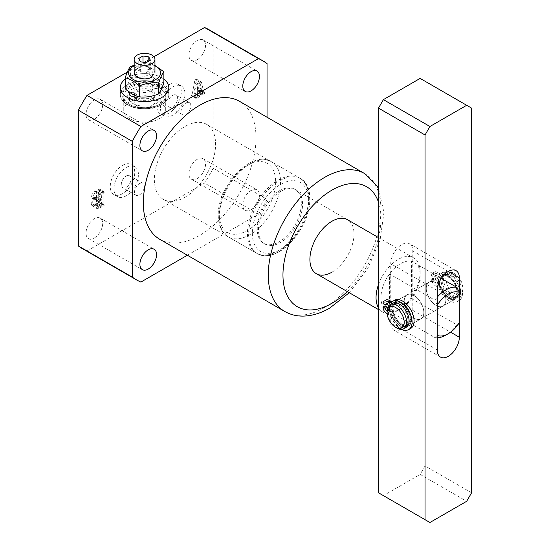 <?xml version="1.0" encoding="UTF-8"?>
<svg xmlns="http://www.w3.org/2000/svg" width="550" height="550" viewBox="0 0 550 550"><rect width="100%" height="100%" fill="white"/><g stroke="black" fill="none" stroke-linecap="round" stroke-linejoin="round"><path stroke-width="0.41" stroke-dasharray="2.75 2.06" d="M137.211 98.924A10.395 6.002 180 0 1 134.166 94.676A10.395 6.002 180 0 1 140.58 89.134A10.395 6.002 180 0 1 151.91 90.434A10.395 6.002 180 0 1 154.949 94.676A10.395 6.002 180 0 1 148.534 100.224A10.395 6.002 180 0 1 137.211 98.924M151.91 97.508A10.395 6.002 0 0 0 140.58 96.209A10.395 6.002 0 0 0 134.166 101.75A10.395 6.002 0 0 0 137.211 105.992A10.395 6.002 0 0 0 148.534 107.291A10.395 6.002 0 0 0 154.949 101.75A10.395 6.002 0 0 0 151.91 97.508M161.707 77.708A24.248 13.997 0 0 0 125.235 79.145A24.248 13.997 0 0 1 161.707 77.708A24.248 13.997 0 0 1 163.879 79.145A24.248 13.997 0 0 0 161.707 77.708M161.707 84.776A24.248 13.997 0 0 0 135.279 81.744A24.248 13.997 0 0 0 120.306 94.676A24.248 13.997 0 0 0 127.407 104.576A24.248 13.997 0 0 0 153.835 107.614A24.248 13.997 0 0 0 168.809 94.676A24.248 13.997 0 0 0 161.707 84.776A24.248 13.997 0 0 0 135.279 81.744A24.248 13.997 0 0 0 120.306 94.676A24.248 13.997 0 0 0 127.407 104.576A24.248 13.997 0 0 0 153.835 107.614A24.248 13.997 0 0 0 168.809 94.676A24.248 13.997 0 0 0 161.707 84.776M279.29 251.666A43.306 25.004 120 0 0 307.574 213.503A43.306 25.004 120 0 0 300.939 178.805A43.306 25.004 120 0 0 279.29 180.95A43.306 25.004 120 0 0 250.999 219.106A43.306 25.004 120 0 0 257.634 253.811A43.306 25.004 120 0 0 279.29 251.666M184.979 197.216A43.306 25.004 120 0 0 213.269 159.053A43.306 25.004 120 0 0 206.628 124.355A43.306 25.004 120 0 0 184.979 126.5A43.306 25.004 120 0 0 156.688 164.656A43.306 25.004 120 0 0 163.322 199.361A43.306 25.004 120 0 0 184.979 197.216M172.728 95.384A6.93 4.001 -60 0 1 176.192 95.04A6.93 4.001 -60 0 1 177.258 100.595A6.93 4.001 -60 0 1 172.728 106.7A6.93 4.001 -60 0 1 169.262 107.044A6.93 4.001 -60 0 1 168.204 101.489A6.93 4.001 -60 0 1 172.728 95.384M185.955 103.022A6.93 4.001 -60 0 1 189.42 102.678A6.93 4.001 -60 0 1 190.486 108.233A6.93 4.001 -60 0 1 185.955 114.338A6.93 4.001 -60 0 1 182.49 114.682A6.93 4.001 -60 0 1 181.431 109.127A6.93 4.001 -60 0 1 185.955 103.022M126.184 176A6.93 4.001 -60 0 1 129.649 175.656A6.93 4.001 -60 0 1 130.714 181.211A6.93 4.001 -60 0 1 126.184 187.316A6.93 4.001 -60 0 1 122.719 187.66A6.93 4.001 -60 0 1 121.66 182.105A6.93 4.001 -60 0 1 126.184 176M139.411 183.638A6.93 4.001 -60 0 1 142.876 183.294A6.93 4.001 -60 0 1 143.942 188.849A6.93 4.001 -60 0 1 139.411 194.954A6.93 4.001 -60 0 1 135.946 195.298A6.93 4.001 -60 0 1 134.887 189.743A6.93 4.001 -60 0 1 139.411 183.638M122.512 165.392A17.318 10.003 -60 0 1 131.175 164.532A17.318 10.003 -60 0 1 133.829 178.413A17.318 10.003 -60 0 1 122.512 193.676A17.318 10.003 -60 0 1 113.85 194.535A17.318 10.003 -60 0 1 111.196 180.654A17.318 10.003 -60 0 1 122.512 165.392M126.184 167.516A17.318 10.003 -60 0 1 134.846 166.657A17.318 10.003 -60 0 1 137.5 180.538A17.318 10.003 -60 0 1 126.184 195.8A17.318 10.003 -60 0 1 117.528 196.659A17.318 10.003 -60 0 1 114.868 182.779A17.318 10.003 -60 0 1 126.184 167.516M169.056 84.776A17.318 10.003 -60 0 1 177.712 83.923A17.318 10.003 -60 0 1 180.373 97.804A17.318 10.003 -60 0 1 169.056 113.066A17.318 10.003 -60 0 1 160.394 113.926A17.318 10.003 -60 0 1 157.74 100.045A17.318 10.003 -60 0 1 169.056 84.776M172.728 86.9A17.318 10.003 -60 0 1 181.39 86.041A17.318 10.003 -60 0 1 184.044 99.921A17.318 10.003 -60 0 1 172.728 115.184A17.318 10.003 -60 0 1 164.065 116.043A17.318 10.003 -60 0 1 161.411 102.162A17.318 10.003 -60 0 1 172.728 86.9M331.952 272.174A31.178 17.999 120 0 0 352.323 244.695A31.178 17.999 120 0 0 347.545 219.711L296.099 190.011A31.178 17.999 -60 0 1 302.555 204.284A31.178 17.999 -60 0 1 288.949 235.661A31.178 17.999 -60 0 1 264.921 244.014A31.178 17.999 -60 0 1 258.466 229.742A31.178 17.999 -60 0 1 272.078 198.364A31.178 17.999 -60 0 1 296.099 190.011M279.29 190.85A31.178 17.999 -60 0 1 294.876 189.303A31.178 17.999 -60 0 1 299.654 214.287A31.178 17.999 -60 0 1 279.29 241.766A31.178 17.999 -60 0 1 263.697 243.306A31.178 17.999 -60 0 1 258.919 218.322A31.178 17.999 -60 0 1 279.29 190.85M197.223 59.744A11.777 6.799 120 0 0 204.916 49.369A11.777 6.799 120 0 0 203.115 39.93A11.777 6.799 120 0 0 197.223 40.514A11.777 6.799 120 0 0 189.53 50.889A11.777 6.799 120 0 0 191.338 60.328A11.777 6.799 120 0 0 197.223 59.744M94.339 119.144A11.777 6.799 120 0 0 102.039 108.769A11.777 6.799 120 0 0 100.231 99.33A11.777 6.799 120 0 0 94.339 99.914A11.777 6.799 120 0 0 86.646 110.289A11.777 6.799 120 0 0 88.454 119.728A11.777 6.799 120 0 0 94.339 119.144M94.339 237.944A11.777 6.799 120 0 0 102.039 227.569A11.777 6.799 120 0 0 100.231 218.13A11.777 6.799 120 0 0 94.339 218.714A11.777 6.799 120 0 0 86.646 229.089A11.777 6.799 120 0 0 88.454 238.528A11.777 6.799 120 0 0 94.339 237.944M251.116 209.66A11.777 6.799 120 0 0 258.809 199.279A11.777 6.799 120 0 0 257.008 189.846A11.777 6.799 120 0 0 251.116 190.424A11.777 6.799 120 0 0 243.423 200.805A11.777 6.799 120 0 0 245.224 210.244A11.777 6.799 120 0 0 251.116 209.66M197.223 178.544A11.777 6.799 120 0 0 204.916 168.169A11.777 6.799 120 0 0 203.115 158.73A11.777 6.799 120 0 0 197.223 159.314A11.777 6.799 120 0 0 189.53 169.689A11.777 6.799 120 0 0 191.338 179.128A11.777 6.799 120 0 0 197.223 178.544M159.837 239.346A79.681 46.001 120 0 0 199.678 235.4A79.681 46.001 120 0 0 251.728 165.186A79.681 46.001 120 0 0 239.511 101.338M194.356 93.273L199.258 96.099L194.356 93.273L194.047 92.586L194.755 88.722L197.264 87.271L197.89 89.863L197.072 92.455L199.966 90.791L199.966 90.035L199.018 89.856L196.453 79.159L194.961 79.578L192.363 93.686L191.338 95.019L191.338 95.769L194.789 93.775L194.789 93.026L194.356 93.273M201.355 81.984L199.863 82.404L197.258 96.511L196.233 98.594L199.691 96.601L199.691 95.851L199.258 96.099L198.942 95.411L199.65 91.547L202.166 90.097L202.792 92.696L201.974 95.287L204.861 93.617L204.861 92.868L204.497 93.074L199.018 89.856L203.919 92.682L201.355 81.984L196.453 79.159M82.562 248.738A126.445 73.006 -60 0 0 86.989 250.958L204.572 183.074A126.445 73.006 -60 0 0 213.146 168.224L213.146 32.45A126.445 73.006 -60 0 0 209.007 29.721M153.938 56.732L127.297 72.112M91.114 203.754L91.953 205.673L94.902 205.171L99.254 202.654L99.254 201.905L98.278 202.022L98.278 190.692L99.254 189.688L99.254 188.932L95.136 191.311C93.019 192.397 91.843 194.164 91.603 196.604L92.249 198.378L93.768 198.413L91.114 203.754L96.016 206.58L96.855 208.498L99.797 207.996L94.902 205.171M99.797 207.996L104.156 205.48L104.156 204.731L103.531 205.088L98.278 202.022L103.18 204.847L103.18 193.524L98.278 190.692M187.357 255.241L258.466 214.184A126.445 73.006 120 0 0 267.039 199.334L267.039 117.233M86.989 250.958L140.882 282.074M258.466 214.184L204.572 183.074M213.146 168.224L267.039 199.334M267.039 63.566L213.146 32.45M198.942 95.411L194.047 92.586M199.65 91.547L194.755 88.722M202.166 90.097L197.264 87.271M202.792 92.696L197.89 89.863M202.496 94.229L197.601 91.403M201.974 94.531L197.072 91.706M201.974 95.287L197.072 92.455M204.861 93.617L199.966 90.791M204.861 92.868L199.966 90.035M204.497 93.074L203.919 92.682L204.497 93.074M199.863 82.404L194.961 79.578M197.258 96.511L192.363 93.686M196.762 97.542L191.861 94.71M196.233 97.845L191.338 95.019M196.233 98.594L191.338 95.769M199.691 96.601L194.789 93.775M199.691 95.851L194.789 93.026M199.691 90.771L200.867 84.576L202.049 89.416L199.691 90.771L194.796 87.945L195.965 81.744L197.147 86.584L194.796 87.945M200.867 84.576L195.965 81.744M202.049 89.416L197.147 86.584M104.156 205.48L99.254 202.654M104.156 204.731L99.254 201.905M103.531 205.088L103.18 204.847L103.531 205.088M103.18 193.524L103.599 192.83L98.698 190.004M103.599 192.83L104.156 192.514L99.254 189.688M104.156 192.514L104.156 191.764L99.254 188.932M104.156 191.764L100.031 194.143C97.914 195.229 96.738 196.989 96.504 199.437L91.603 196.604M96.504 199.437L97.151 201.204L98.67 201.238L93.768 198.413M98.67 201.238L96.016 206.58M100.093 200.124L98.718 200.186L98.134 198.461L100.437 194.659L101.255 194.184L101.551 199.279L100.093 200.124L95.191 197.292L93.823 197.361L93.232 195.635L95.535 191.833L96.36 191.359L96.649 196.453L95.191 197.292M101.255 194.184L96.36 191.359L101.255 194.184M101.248 206.408L98.319 207.391L97.646 205.508C97.625 203.445 98.498 201.864 100.272 200.771L101.551 200.028L101.248 206.408L96.346 203.583L93.417 204.566L92.744 202.675C92.723 200.613 93.603 199.038 95.37 197.938L96.649 197.202L96.346 203.583M99.99 207.137L95.088 204.304M101.551 205.789L96.649 202.957M101.551 200.028L96.649 197.202M100.272 200.771L95.37 197.938M97.646 205.508L92.744 202.675M98.134 198.461L93.232 195.635M101.551 199.279L96.649 196.453M100.437 194.659L95.535 191.833M454.438 273.584L454.438 273.584A12.128 6.999 60 0 1 463.011 288.434A12.128 6.999 60 0 1 454.438 293.384A12.128 6.999 60 0 1 445.857 278.534A12.128 6.999 60 0 1 454.438 273.584L453.207 272.876A13.86 8.003 -120 0 0 446.284 272.188A13.86 8.003 -120 0 0 444.159 283.298A13.86 8.003 -120 0 0 453.207 295.508A13.86 8.003 -120 0 0 460.137 296.196A13.86 8.003 -120 0 0 463.011 289.85A13.86 8.003 -120 0 0 453.207 272.876L454.438 273.584M450.759 296.918A13.86 8.003 -120 0 0 457.689 297.605A13.86 8.003 -120 0 0 459.814 286.502A13.86 8.003 -120 0 0 450.759 274.292A13.86 8.003 -120 0 0 443.829 273.604A13.86 8.003 -120 0 0 441.705 284.707A13.86 8.003 -120 0 0 450.759 296.918M450.759 295.508A12.128 6.999 -120 0 0 456.823 296.106A12.128 6.999 -120 0 0 458.679 286.392A12.128 6.999 -120 0 0 450.759 275.708A12.128 6.999 -120 0 0 444.696 275.103A12.128 6.999 -120 0 0 442.839 284.824A12.128 6.999 -120 0 0 450.759 295.508M448.312 296.918A12.128 6.999 -120 0 0 454.376 297.522A12.128 6.999 -120 0 0 456.232 287.808A12.128 6.999 -120 0 0 448.312 277.118A12.128 6.999 -120 0 0 442.248 276.519A12.128 6.999 -120 0 0 440.392 286.234A12.128 6.999 -120 0 0 448.312 296.918M448.312 298.334A13.86 8.003 -120 0 0 455.242 299.021A13.86 8.003 -120 0 0 457.366 287.918A13.86 8.003 -120 0 0 448.312 275.708A13.86 8.003 -120 0 0 441.382 275.021A13.86 8.003 -120 0 0 439.257 286.124A13.86 8.003 -120 0 0 448.312 298.334A13.86 8.003 -120 0 0 455.242 299.021A13.86 8.003 -120 0 0 457.366 287.918A13.86 8.003 -120 0 0 448.312 275.708A13.86 8.003 -120 0 0 441.382 275.021A13.86 8.003 -120 0 0 439.257 286.124A13.86 8.003 -120 0 0 448.312 298.334M401.768 325.208A13.86 8.003 -120 0 0 408.698 325.896A13.86 8.003 -120 0 0 410.822 314.786A13.86 8.003 -120 0 0 401.768 302.576A13.86 8.003 -120 0 0 394.838 301.888A13.86 8.003 -120 0 0 392.714 312.998A13.86 8.003 -120 0 0 401.768 325.208A13.86 8.003 -120 0 0 408.698 325.896A13.86 8.003 -120 0 0 410.822 314.786A13.86 8.003 -120 0 0 401.768 302.576A13.86 8.003 -120 0 0 394.838 301.888A13.86 8.003 -120 0 0 392.714 312.998A13.86 8.003 -120 0 0 401.768 325.208M401.768 323.792A12.128 6.999 -120 0 0 407.832 324.39A12.128 6.999 -120 0 0 409.688 314.676A12.128 6.999 -120 0 0 401.768 303.992A12.128 6.999 -120 0 0 395.704 303.394A12.128 6.999 -120 0 0 393.848 313.108A12.128 6.999 -120 0 0 401.768 323.792M399.321 325.208A12.128 6.999 -120 0 0 405.377 325.806A12.128 6.999 -120 0 0 407.241 316.092A12.128 6.999 -120 0 0 399.321 305.408A12.128 6.999 -120 0 0 393.257 304.803A12.128 6.999 -120 0 0 391.394 314.524A12.128 6.999 -120 0 0 399.321 325.208M392.391 303.304A13.86 8.003 -120 0 0 390.266 314.407A13.86 8.003 -120 0 0 399.321 326.618A13.86 8.003 -120 0 0 406.244 327.305M396.866 328.034A13.86 8.003 60 0 1 387.069 311.066A2.076 1.203 -120 0 0 387.984 311.094A2.076 1.203 -120 0 0 388.417 310.145L390.376 309.011L392.824 310.427A12.815 7.397 -120 0 0 401.768 324.356A12.815 7.397 -120 0 0 408.176 324.995A12.815 7.397 -120 0 0 410.142 314.724A12.815 7.397 -120 0 0 401.768 303.428A12.815 7.397 -120 0 0 395.361 302.789A12.815 7.397 -120 0 0 392.824 307.031L390.376 305.614A2.076 1.203 -120 0 0 388.905 303.071A2.076 1.203 -120 0 0 387.867 302.968A2.076 1.203 -120 0 0 387.434 303.916L384.986 302.507A5.541 3.197 60 0 1 386.134 299.97M414.013 295.508A13.86 8.003 -120 0 0 407.089 294.821A13.86 8.003 -120 0 0 404.965 305.924A13.86 8.003 -120 0 0 414.013 318.134A13.86 8.003 -120 0 0 420.942 318.821A13.86 8.003 -120 0 0 423.067 307.718A13.86 8.003 -120 0 0 414.013 295.508A13.86 8.003 60 0 1 423.067 307.718A13.86 8.003 60 0 1 420.942 318.821A13.86 8.003 60 0 1 414.013 318.134A13.86 8.003 60 0 1 404.965 305.924A13.86 8.003 60 0 1 407.089 294.821A13.86 8.003 60 0 1 414.013 295.508M436.061 282.776A13.86 8.003 -120 0 0 429.131 282.088A13.86 8.003 -120 0 0 427.013 293.198A13.86 8.003 -120 0 0 436.061 305.408A13.86 8.003 -120 0 0 442.991 306.096A13.86 8.003 -120 0 0 445.115 294.986A13.86 8.003 -120 0 0 436.061 282.776A13.86 8.003 -120 0 0 429.131 282.088A13.86 8.003 -120 0 0 427.013 293.198A13.86 8.003 -120 0 0 436.061 305.408A13.86 8.003 -120 0 0 442.991 306.096A13.86 8.003 -120 0 0 445.115 294.986A13.86 8.003 -120 0 0 436.061 282.776M459.332 322.692L456.885 324.823L411.565 298.657L411.565 261.243A27.713 15.998 120 0 0 389.517 273.969A27.713 15.998 120 0 0 380.944 297.626A27.713 15.998 120 0 0 389.517 311.389A27.713 15.998 120 0 0 400.544 308.942A27.713 15.998 120 0 0 411.565 298.657A27.713 15.998 120 0 0 420.138 275L420.138 272.168A31.178 17.999 -60 0 1 398.097 310.358A31.178 17.999 -60 0 1 382.504 311.898A31.178 17.999 -60 0 1 378.496 307.876M437.284 337.776A27.713 15.998 -60 0 1 434.837 337.549L389.517 311.389L389.517 273.969L434.837 300.135A27.713 15.998 -60 0 1 437.284 297.082M434.837 337.549L437.284 335.424M437.284 305.092L434.837 300.135M441.306 278.41L411.565 261.243A27.713 15.998 120 0 1 420.138 275M378.496 284.549A31.178 17.999 -60 0 1 413.683 257.895A31.178 17.999 -60 0 1 420.138 272.168M456.885 324.823A27.713 15.998 -60 0 1 445.864 335.108M420.138 78.409L471.584 108.109M471.584 492.8L425.04 465.926L425.04 81.242M425.04 465.926L420.138 474.416L466.682 501.284M429.935 522.5L383.398 495.626L420.138 474.416M383.398 495.626L378.496 492.8M412.789 310.358L412.789 250.958A15.592 8.999 120 0 0 409.564 243.822A15.592 8.999 120 0 0 397.547 247.995A15.592 8.999 120 0 0 390.748 263.684L390.748 323.084A15.592 8.999 120 0 0 393.972 330.22A15.592 8.999 120 0 0 405.989 326.047A15.592 8.999 120 0 0 412.789 310.358L450.608 332.186M441.327 279.029A12.815 7.397 60 0 1 443.864 274.787A12.815 7.397 60 0 1 450.271 275.426A12.815 7.397 60 0 1 458.645 286.722A12.815 7.397 60 0 1 456.679 296.986A12.815 7.397 60 0 1 450.271 296.354A12.815 7.397 60 0 1 441.327 282.425L438.879 281.009A2.076 1.203 60 0 1 438.446 281.957A2.076 1.203 60 0 1 437.408 281.854A2.076 1.203 60 0 1 435.937 279.311L433.489 277.894A5.541 3.197 -120 0 0 437.408 284.687A5.541 3.197 -120 0 0 438.061 285.003A5.541 3.197 60 0 1 441.863 288.956A16.246 9.378 -120 0 0 451.076 299.619A16.246 9.378 -120 0 0 459.202 300.424A16.246 9.378 -120 0 0 461.691 287.409A16.246 9.378 -120 0 0 451.076 273.089A16.246 9.378 -120 0 0 442.956 272.284A16.246 9.378 -120 0 0 441.863 273.116A5.541 3.197 60 0 1 441.492 273.398A5.541 3.197 60 0 1 438.714 273.123A5.541 3.197 60 0 1 438.061 272.683A5.541 3.197 -120 0 0 434.638 271.968A5.541 3.197 -120 0 0 433.489 274.505L435.937 275.914A2.076 1.203 60 0 1 436.37 274.966A2.076 1.203 60 0 1 437.972 275.522A2.076 1.203 60 0 1 438.879 277.613L441.327 279.029L439.368 280.163A12.815 7.397 60 0 1 441.904 275.921A12.815 7.397 60 0 1 448.312 276.554A12.815 7.397 60 0 1 456.686 287.849A12.815 7.397 60 0 1 454.719 298.121A12.815 7.397 60 0 1 448.312 297.488A12.815 7.397 60 0 1 439.368 283.553L436.92 282.143A2.076 1.203 60 0 1 436.487 283.092A2.076 1.203 60 0 1 435.449 282.989A2.076 1.203 60 0 1 433.978 280.445L431.53 279.029A5.541 3.197 -120 0 0 435.449 285.814A5.541 3.197 -120 0 0 436.102 286.131A5.541 3.197 60 0 1 439.904 290.084A16.246 9.378 -120 0 0 449.116 300.754A16.246 9.378 -120 0 0 457.243 301.558A16.246 9.378 -120 0 0 459.731 288.537A16.246 9.378 -120 0 0 449.116 274.223A16.246 9.378 -120 0 0 440.997 273.419A16.246 9.378 -120 0 0 439.904 274.244A5.541 3.197 60 0 1 439.526 274.532A5.541 3.197 60 0 1 436.755 274.257A5.541 3.197 60 0 1 436.102 273.811A5.541 3.197 -120 0 0 432.678 273.096A5.541 3.197 -120 0 0 431.53 275.632L433.978 277.049A2.076 1.203 60 0 1 434.411 276.1A2.076 1.203 60 0 1 436.013 276.657A2.076 1.203 60 0 1 436.92 278.747L439.368 280.163M438.879 281.009L436.92 282.143M433.489 277.894L431.53 279.029M438.879 277.613L436.92 278.747M435.937 275.914L433.978 277.049M433.489 274.505L431.53 275.632M435.937 279.311L433.978 280.445M441.327 282.425L439.368 283.553M388.417 310.145L390.864 311.554L392.824 310.427M390.864 311.554A12.815 7.397 -120 0 0 399.809 325.49A12.815 7.397 -120 0 0 406.216 326.123A12.815 7.397 -120 0 0 408.183 315.851A12.815 7.397 -120 0 0 399.809 304.556A12.815 7.397 -120 0 0 393.401 303.923A12.815 7.397 -120 0 0 390.864 308.165L392.824 307.031M390.864 308.165L388.417 306.749L390.376 305.614M388.417 306.749A2.076 1.203 -120 0 0 388.348 306.212M383.027 303.634L384.986 302.507M401.754 329.347A16.246 9.378 60 0 1 400.613 328.756A16.246 9.378 60 0 1 391.401 318.086A5.541 3.197 -120 0 0 388.252 314.449A5.541 3.197 -120 0 0 387.599 314.132A5.541 3.197 60 0 1 387.159 313.933M410.699 328.433A16.246 9.378 60 0 1 402.579 327.621A16.246 9.378 60 0 1 393.36 316.958A5.541 3.197 -120 0 0 390.218 313.314A5.541 3.197 -120 0 0 389.558 313.005A5.541 3.197 60 0 1 384.986 305.896M392.123 301.654A5.541 3.197 -120 0 0 392.989 301.4A5.541 3.197 -120 0 0 393.36 301.118A16.246 9.378 60 0 1 394.453 300.286M387.523 307.931A2.076 1.203 -120 0 0 389.943 309.959A2.076 1.203 -120 0 0 390.376 309.011M386.946 304.205L387.434 303.916M159.252 101.75A20.783 12.004 180 0 1 165.344 110.234A20.783 12.004 180 0 1 152.515 121.323A20.783 12.004 180 0 1 129.862 118.724A20.783 12.004 180 0 1 123.771 110.234A20.783 12.004 180 0 1 136.606 99.151A20.783 12.004 180 0 1 159.252 101.75M159.252 87.608A20.783 12.004 180 0 1 165.344 96.092A20.783 12.004 180 0 1 152.515 107.181A20.783 12.004 180 0 1 129.862 104.576A20.783 12.004 180 0 1 123.771 96.092A20.783 12.004 180 0 1 136.606 85.002A20.783 12.004 180 0 1 159.252 87.608M128.638 105.284A22.516 13.001 0 0 0 153.175 108.103A22.516 13.001 0 0 0 167.076 96.092A22.516 13.001 0 0 0 160.483 86.9A22.516 13.001 0 0 0 135.939 84.081A22.516 13.001 0 0 0 122.038 96.092A22.516 13.001 0 0 0 128.638 105.284M128.638 103.868A22.516 13.001 0 0 0 153.175 106.686A22.516 13.001 0 0 0 167.076 94.676A22.516 13.001 0 0 0 160.483 85.484A22.516 13.001 0 0 0 135.939 82.665A22.516 13.001 0 0 0 122.038 94.676A22.516 13.001 0 0 0 128.638 103.868M135.527 95.645A3.465 2.001 0 0 0 136.386 94.325A3.465 2.001 0 0 0 135.369 92.909A3.465 2.001 0 0 0 130.474 92.909M135.369 98.567A3.465 2.001 0 0 0 131.594 98.134A3.465 2.001 0 0 0 129.456 99.983A3.465 2.001 0 0 0 130.474 101.392A3.465 2.001 0 0 0 134.248 101.833A3.465 2.001 0 0 0 136.386 99.983A3.465 2.001 0 0 0 135.369 98.567M158.641 79.475A3.465 2.001 0 0 0 154.866 79.042A3.465 2.001 0 0 0 152.728 80.891A3.465 2.001 0 0 0 153.746 82.301A3.465 2.001 0 0 0 157.52 82.734A3.465 2.001 0 0 0 159.658 80.891A3.465 2.001 0 0 0 158.641 79.475M158.641 85.133A3.465 2.001 0 0 0 154.866 84.7A3.465 2.001 0 0 0 152.728 86.549A3.465 2.001 0 0 0 153.746 87.959A3.465 2.001 0 0 0 157.52 88.392A3.465 2.001 0 0 0 159.658 86.549A3.465 2.001 0 0 0 158.641 85.133M138.435 91.142A8.662 4.998 0 0 0 150.679 91.142A8.662 4.998 0 0 0 150.679 84.074A8.662 4.998 0 0 0 138.435 84.074A8.662 4.998 0 0 0 138.435 91.142M132.309 103.166A17.318 10.003 0 0 0 156.805 103.166A17.318 10.003 0 0 0 156.805 89.024A17.318 10.003 0 0 0 132.309 89.024A17.318 10.003 0 0 0 132.309 103.166M137.211 100.334A10.395 6.002 0 0 0 148.534 101.633A10.395 6.002 0 0 0 154.949 96.092A10.395 6.002 0 0 0 151.91 91.85A10.395 6.002 0 0 0 140.58 90.551A10.395 6.002 0 0 0 134.166 96.092A10.395 6.002 0 0 0 137.211 100.334M150.356 70.118L148.803 66.77L143.007 65.876L138.765 68.324L140.312 71.672L146.108 72.566L150.356 70.118L150.356 60.218M146.108 72.566L146.108 62.666M148.803 66.77L148.803 61.112M143.007 65.876L143.007 62.184M138.765 68.324L138.765 58.424M140.312 71.672L140.312 61.772M137.211 68.654A10.395 6.002 180 0 1 151.91 68.654A10.395 6.002 180 0 1 151.91 77.138M150.583 77.261A8.518 4.916 0 0 0 150.583 70.304A8.518 4.916 0 0 0 138.538 70.304A8.518 4.916 0 0 0 138.538 77.261A8.518 4.916 0 0 0 150.583 77.261M134.166 65.856A16.026 9.254 180 0 1 154.949 65.856M125.235 88.722C126.961 86.666 128.686 82.954 130.412 77.564L130.412 66.605M130.412 77.564C136.84 78.231 143.282 77.234 149.738 74.58L149.738 63.621L134.166 65.258M154.949 65.464L149.738 63.621M149.738 74.58C154.433 78.953 159.149 81.668 163.879 82.741M364.444 173.47A79.681 46.001 -60 0 1 376.661 237.318A79.681 46.001 -60 0 1 324.603 307.526A79.681 46.001 -60 0 1 284.762 311.472M347.304 291.576A69.286 40.006 120 0 0 378.482 237.572M378.496 237.504A69.286 40.006 120 0 0 378.496 202.18M100.031 194.143L95.136 191.311M252.34 233.276A39.841 23.004 120 0 0 280.514 249.542A39.841 23.004 120 0 0 308.681 200.75A39.841 23.004 120 0 0 280.514 184.484A39.841 23.004 120 0 0 252.34 233.276M308.681 197.924A43.306 25.004 -60 0 1 289.781 241.498A43.306 25.004 -60 0 1 256.41 253.103A43.306 25.004 -60 0 1 247.445 233.276A43.306 25.004 -60 0 1 266.344 189.702A43.306 25.004 -60 0 1 299.716 178.097A43.306 25.004 -60 0 1 308.681 197.924M219.271 217.016A43.306 25.004 120 0 0 228.243 236.837A43.306 25.004 120 0 0 261.607 225.239A43.306 25.004 120 0 0 280.514 181.658A43.306 25.004 120 0 0 271.542 161.831A43.306 25.004 120 0 0 238.171 173.436A43.306 25.004 120 0 0 219.271 217.016M275.612 181.658A39.841 23.004 -60 0 1 247.445 230.45A39.841 23.004 -60 0 1 219.271 214.184A39.841 23.004 -60 0 1 247.445 165.392A39.841 23.004 -60 0 1 275.612 181.658M437.284 290.558L390.748 263.684M448.312 271.466L412.789 250.958M437.284 349.958L390.748 323.084M441.863 288.956L439.904 290.084M441.863 273.116L439.904 274.244M438.061 272.683L436.102 273.811M438.061 285.003L436.102 286.131M391.401 302.246L393.36 301.118M391.401 318.086L393.36 316.958M387.599 314.132L389.558 313.005M134.166 101.75L134.166 94.676M120.306 94.676L120.306 87.608L120.306 94.676M206.628 124.355L300.939 178.805M189.42 102.678L176.192 95.04M142.876 183.294L129.649 175.656M134.846 166.657L131.175 164.532M181.39 86.041L177.712 83.923M294.876 189.303L347.545 219.711M203.115 39.93L257.008 71.039M100.231 99.33L154.124 130.439M100.231 218.13L154.124 249.239M203.115 158.73L257.008 189.846M349.291 292.724L367.819 268.4L380.029 240.281L383.969 212.479L378.496 188.65M191.338 179.128L245.224 210.244M88.454 238.528L142.34 269.644M88.454 119.728L142.34 150.844M191.338 60.328L245.224 91.444M263.697 243.306L264.921 244.014M164.065 116.043L160.394 113.926M117.528 196.659L113.85 194.535M135.946 195.298L122.719 187.66M182.49 114.682L169.262 107.044M163.322 199.361L257.634 253.811M199.21 90.296L204.112 93.129M98.354 202.331L103.256 205.164M92.249 198.378L97.151 201.204M91.953 205.673L96.855 208.498M93.417 204.566L98.319 207.391M93.823 197.361L98.718 200.186M96.566 191.331L101.468 194.157M168.809 94.676L168.809 87.608L168.809 94.676M154.949 101.75L154.949 94.676M463.011 288.434L463.011 289.85M460.137 296.196L457.689 297.605M456.823 296.106L454.376 297.522M455.242 299.021L408.698 325.896L455.242 299.021M407.832 324.39L405.377 325.806M395.704 303.394L393.257 304.803M441.382 275.021L394.838 301.888L441.382 275.021M444.696 275.103L442.248 276.519M446.284 272.188L443.829 273.604M256.41 253.103C276.423 265.911 310.729 228.477 309.698 199.334C309.499 186.89 304.246 180.4 299.716 178.097L271.542 161.831C251.529 149.022 217.222 186.457 218.254 215.6C218.481 228.25 223.85 234.623 228.243 236.837L256.41 253.103M400.544 308.942L398.097 310.358M382.504 311.898L378.496 309.588M413.683 257.895L378.496 237.586M456.108 270.689L409.564 243.822M440.516 357.094L393.972 330.22M443.864 274.787L441.904 275.921M456.679 296.986L454.719 298.121M438.446 281.957L436.487 283.092M459.202 300.424L457.243 301.558M441.492 273.398L439.526 274.532M436.37 274.966L434.411 276.1M434.638 271.968L432.678 273.096M442.956 272.284L440.997 273.419M406.216 326.123L408.176 324.995M387.984 311.094L389.943 309.959M391.029 302.534L392.989 301.4M385.908 304.102L387.867 302.968M393.401 303.923L395.361 302.789M165.344 110.234L165.344 96.092M123.771 110.234L123.771 96.092M167.076 96.092L167.076 94.676M129.456 99.983L129.456 94.325M152.728 86.549L152.728 80.891M159.658 86.549L159.658 80.891M136.386 99.983L136.386 94.325M122.038 96.092L122.038 94.676M154.949 96.092L154.949 72.896M134.166 96.092L134.166 72.896"/><path stroke-width="0.82" d="M125.235 79.145A24.248 13.997 0 0 0 120.306 87.608A24.248 13.997 0 0 0 127.407 97.508A24.248 13.997 0 0 0 153.835 100.54A24.248 13.997 0 0 0 168.809 87.608A24.248 13.997 0 0 0 163.879 79.145A24.248 13.997 0 0 1 168.809 87.608A24.248 13.997 0 0 1 153.835 100.54A24.248 13.997 0 0 1 127.407 97.508A24.248 13.997 0 0 1 120.306 87.608A24.248 13.997 0 0 1 125.235 79.145M378.496 237.586L347.545 219.711A31.178 17.999 120 0 0 331.952 221.258A31.178 17.999 120 0 0 311.582 248.731A31.178 17.999 120 0 0 316.367 273.714A31.178 17.999 120 0 0 331.952 272.174M251.116 90.86A11.777 6.799 120 0 0 258.809 80.479A11.777 6.799 120 0 0 257.008 71.039A11.777 6.799 120 0 0 251.116 71.624A11.777 6.799 120 0 0 243.423 82.005A11.777 6.799 120 0 0 245.224 91.444A11.777 6.799 120 0 0 251.116 90.86M148.232 150.26A11.777 6.799 120 0 0 155.925 139.879A11.777 6.799 120 0 0 154.124 130.439A11.777 6.799 120 0 0 148.232 131.024A11.777 6.799 120 0 0 140.539 141.405A11.777 6.799 120 0 0 142.34 150.844A11.777 6.799 120 0 0 148.232 150.26M148.232 269.06A11.777 6.799 120 0 0 155.925 258.679A11.777 6.799 120 0 0 154.124 249.239A11.777 6.799 120 0 0 148.232 249.824A11.777 6.799 120 0 0 140.539 260.205A11.777 6.799 120 0 0 142.34 269.644A11.777 6.799 120 0 0 148.232 269.06M199.678 105.284A79.681 46.001 120 0 0 147.62 175.498A79.681 46.001 120 0 0 159.837 239.346L284.762 311.472A79.681 46.001 -60 0 1 272.553 247.624A79.681 46.001 -60 0 1 324.603 177.416A79.681 46.001 -60 0 1 364.444 173.47L239.511 101.338A79.681 46.001 120 0 0 199.678 105.284M267.039 117.233L267.039 63.566A126.445 73.006 120 0 0 262.9 60.837A126.445 73.006 120 0 0 258.466 58.616L140.882 126.5A126.445 73.006 120 0 0 132.309 141.35L132.309 277.124A126.445 73.006 120 0 0 136.448 279.847L82.562 248.738A126.445 73.006 -60 0 1 78.416 246.008L78.416 110.234A126.445 73.006 -60 0 1 86.989 95.384L127.297 72.112M262.9 60.837L209.007 29.721A126.445 73.006 -60 0 0 204.572 27.5L153.938 56.732M136.448 279.847A126.445 73.006 120 0 0 140.882 282.074L187.357 255.241M78.416 110.234L132.309 141.35M132.309 277.124L78.416 246.008M204.572 27.5L258.466 58.616M140.882 126.5L86.989 95.384M396.866 328.034L395.643 327.326A12.128 6.999 -120 0 0 404.216 322.376A12.128 6.999 -120 0 0 395.643 307.526A12.128 6.999 -120 0 0 387.069 312.476A12.128 6.999 -120 0 0 395.643 327.326L396.866 328.034A13.86 8.003 60 0 0 403.796 328.721A13.86 8.003 60 0 0 405.921 317.618A13.86 8.003 60 0 0 396.866 305.408A13.86 8.003 60 0 0 389.943 304.721A13.86 8.003 60 0 0 387.069 311.066A2.076 1.203 -120 0 1 385.474 308.447L387.434 307.312A2.076 1.203 -120 0 0 387.523 307.931M403.796 328.721L406.244 327.305A13.86 8.003 -120 0 0 408.368 316.202A13.86 8.003 -120 0 0 399.321 303.992A13.86 8.003 -120 0 0 392.391 303.304L389.943 304.721M378.496 307.876A31.178 17.999 -60 0 1 376.049 297.626A31.178 17.999 -60 0 1 378.496 284.549M437.284 305.092L437.284 335.424A24.248 13.997 120 0 0 448.312 333.692A24.248 13.997 120 0 0 459.332 322.692L459.332 292.359A24.248 13.997 120 0 0 437.284 305.092M437.284 297.082A27.713 15.998 -60 0 1 456.885 287.403L441.306 278.41M456.885 287.403L459.332 292.359M448.312 333.692L445.864 335.108A27.713 15.998 -60 0 1 437.284 337.776M471.584 492.8L471.584 108.109L466.682 105.284L429.935 126.5L425.04 134.984L425.04 519.674L429.935 522.5L466.682 501.284L471.584 492.8M459.332 277.826A15.592 8.999 120 0 0 456.108 270.689A15.592 8.999 120 0 0 444.091 274.869A15.592 8.999 120 0 0 437.284 290.558L437.284 349.958A15.592 8.999 120 0 0 440.516 357.094A15.592 8.999 120 0 0 452.526 352.914A15.592 8.999 120 0 0 459.332 337.226L459.332 277.826L448.312 271.466M466.682 105.284L420.138 78.409L383.398 99.626L429.935 126.5M425.04 134.984L378.496 108.109L378.496 492.8L425.04 519.674M378.496 108.109L383.398 99.626M388.348 306.212A2.076 1.203 -120 0 0 386.946 304.205A2.076 1.203 -120 0 0 385.908 304.102A2.076 1.203 -120 0 0 385.474 305.051L386.946 304.205M385.474 305.051L383.027 303.634A5.541 3.197 60 0 1 384.175 301.097A5.541 3.197 60 0 1 386.946 301.373A5.541 3.197 60 0 1 387.599 301.812A5.541 3.197 -120 0 0 391.029 302.534A5.541 3.197 -120 0 0 391.401 302.246A16.246 9.378 60 0 1 392.494 301.421A16.246 9.378 60 0 1 400.613 302.225A16.246 9.378 60 0 1 411.228 316.539A16.246 9.378 60 0 1 408.739 329.56A16.246 9.378 60 0 1 401.754 329.347M384.175 301.097L386.134 299.97A5.541 3.197 60 0 1 388.905 300.245A5.541 3.197 60 0 1 389.558 300.685A5.541 3.197 -120 0 0 392.123 301.654M392.494 301.421L394.453 300.286A16.246 9.378 60 0 1 402.579 301.091A16.246 9.378 60 0 1 413.188 315.411A16.246 9.378 60 0 1 410.699 328.433L408.739 329.56M387.159 313.933A5.541 3.197 60 0 1 383.027 307.031L384.986 305.896L387.434 307.312M383.027 307.031L385.474 308.447M130.474 92.909A3.465 2.001 0 0 0 129.456 94.325A3.465 2.001 0 0 0 130.474 95.741A3.465 2.001 0 0 0 135.527 95.645M137.211 63.566A10.395 6.002 0 0 0 148.534 64.866A10.395 6.002 0 0 0 154.949 59.318A10.395 6.002 0 0 0 151.91 55.076A10.395 6.002 0 0 0 140.58 53.776A10.395 6.002 0 0 0 134.166 59.318A10.395 6.002 0 0 0 137.211 63.566M146.108 62.666L150.356 60.218L148.803 56.87L143.007 55.976L138.765 58.424L140.312 61.772L146.108 62.666M148.803 61.112L148.803 56.87M143.007 62.184L143.007 55.976M154.949 65.856A16.026 9.254 180 0 1 155.891 79.441A16.026 9.254 180 0 1 133.231 79.441A16.026 9.254 180 0 1 133.231 66.358A16.026 9.254 180 0 1 134.166 65.856M134.166 65.258L130.412 66.605C128.693 68.661 126.968 72.38 125.235 77.763C129.938 78.815 134.654 81.537 139.384 85.931C145.805 83.277 152.247 82.28 158.703 82.94C160.421 77.571 162.147 73.851 163.879 71.782L154.949 65.464M151.91 77.138A10.395 6.002 180 0 1 137.211 77.138A10.395 6.002 180 0 1 137.211 68.654M163.879 71.782L163.879 82.741C162.154 88.11 160.428 91.829 158.703 93.899L158.703 82.94M158.703 93.899C152.274 96.546 145.839 97.542 139.384 96.882L139.384 85.931M139.384 96.882C134.654 95.817 129.938 93.094 125.235 88.722L125.235 77.763M378.496 202.18A69.286 40.006 120 0 0 331.952 190.142A69.286 40.006 120 0 0 282.961 275A69.286 40.006 120 0 0 331.952 303.284A69.286 40.006 120 0 0 347.304 291.576M459.332 337.226L450.608 332.186M387.599 301.812L389.558 300.685M284.762 311.472C290.159 314.538 296.058 316.085 302.452 316.113C311.568 316.044 320.684 313.356 329.801 308.041L349.291 292.724M378.496 188.65L377.107 186.141L364.444 173.47M387.069 312.476L387.069 311.066M378.496 309.588L316.367 273.714M154.949 72.896L154.949 59.318M134.166 72.896L134.166 59.318"/></g></svg>
